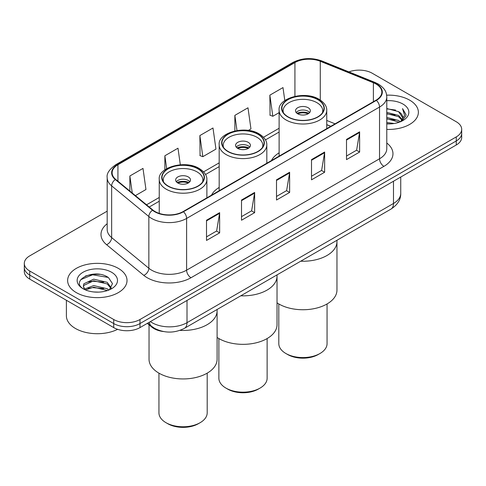 <?xml version="1.0" encoding="UTF-8"?>
<svg xmlns="http://www.w3.org/2000/svg" width="486" height="486" viewBox="0 0 486 486"><rect width="100%" height="100%" fill="white"/><g stroke="black" fill="none" stroke-linecap="round" stroke-linejoin="round"><path stroke-width="0.73" d="M219.18 187.42A32.787 18.93 0 0 0 211.495 195.178M279.116 152.817A32.787 18.93 0 0 0 271.431 160.58M330.747 126.33L326.75 124.714M163.424 331.531A18.559 10.716 180 0 1 151.905 327.175L147.294 323.372M99.8 274.359A24.75 14.288 0 0 0 85.317 276.084M107.181 211.155L29.737 255.867A18.559 10.716 0 0 0 24.3 263.448L24.3 271.528A18.559 10.716 0 0 0 29.737 279.104L113.73 327.6A18.559 10.716 0 0 0 139.98 327.6L456.263 144.992A18.559 10.716 0 0 0 461.7 137.417L461.7 133.377A18.559 10.716 0 0 1 456.263 140.952A18.559 10.716 0 0 0 461.7 133.377L461.7 129.331A18.559 10.716 0 0 0 456.263 121.755L372.27 73.264A18.559 10.716 0 0 0 348.924 71.898M24.3 263.448A18.559 10.716 0 0 0 29.737 271.024L113.73 319.515A18.559 10.716 0 0 0 139.98 319.515L139.98 323.561L456.263 140.952L139.98 323.561A18.559 10.716 0 0 1 113.73 323.561A18.559 10.716 0 0 0 139.98 323.561L139.98 327.6M29.737 271.024L29.737 275.064L113.73 323.561L29.737 275.064A18.559 10.716 0 0 1 24.3 267.488A18.559 10.716 0 0 0 29.737 275.064L29.737 279.104M409.674 100.159A29.695 17.144 0 0 0 386.656 95.177A29.695 17.144 0 0 1 409.674 100.159A29.695 17.144 0 0 1 418.373 112.284A29.695 17.144 0 0 0 409.674 100.159M118.323 268.369A29.695 17.144 0 0 0 85.961 264.657A29.695 17.144 0 0 0 67.627 280.495A29.695 17.144 0 0 0 76.326 292.621A29.695 17.144 0 0 0 108.688 296.332A29.695 17.144 0 0 0 127.022 280.495A29.695 17.144 0 0 0 118.323 268.369A29.695 17.144 0 0 0 85.961 264.657A29.695 17.144 0 0 0 67.627 280.495A29.695 17.144 0 0 0 76.326 292.621A29.695 17.144 0 0 0 108.688 296.332A29.695 17.144 0 0 0 127.022 280.495A29.695 17.144 0 0 0 118.323 268.369M376.03 84.023A19.798 11.427 180 0 1 381.832 92.103A19.798 11.427 180 0 1 376.03 100.183L183.113 211.568A19.798 11.427 180 0 1 152.896 210.043L115.711 179.383A19.798 11.427 180 0 1 112.126 172.828A19.798 11.427 180 0 1 117.928 164.742L294.929 62.554A19.798 11.427 180 0 1 320.28 61.272L373.388 82.742A19.798 11.427 180 0 1 376.03 84.023M376.383 83.817A20.291 11.719 0 0 0 373.673 82.505L320.566 61.036A20.291 11.719 0 0 0 294.577 62.348L117.576 164.541A20.291 11.719 0 0 0 115.304 179.547L152.489 210.207A20.291 11.719 0 0 0 183.459 211.768L376.383 100.389A20.291 11.719 0 0 0 376.383 83.817M206.514 220.231L206.514 240.436L219.642 232.861L219.642 212.655L206.514 220.231M206.514 236.852L216.622 231.014L219.587 213.324A4.951 2.855 -120 0 0 219.642 212.655M216.537 231.069L219.642 232.861M241.512 200.025L241.512 220.231L254.634 212.655L254.634 192.45L241.512 200.025M241.512 216.647L251.62 210.809L254.585 193.118A4.951 2.855 -120 0 0 254.634 192.45M251.529 210.863L254.634 212.655M346.506 139.409L346.506 159.615L359.628 152.039L359.628 131.834L346.506 139.409M346.506 156.03L356.615 150.192L359.573 132.502A4.951 2.855 -120 0 0 359.628 131.834M356.524 150.247L359.628 152.039M311.508 159.615L311.508 179.82L324.63 172.244L324.63 152.039L311.508 159.615M311.508 176.236L321.617 170.398L324.575 152.707A4.951 2.855 -120 0 0 324.63 152.039M321.525 170.452L324.63 172.244M276.51 179.82L276.51 200.025L289.632 192.45L289.632 172.244L276.51 179.82M276.51 196.441L286.619 190.603L289.583 172.913A4.951 2.855 -120 0 0 289.632 172.244M286.527 190.658L289.632 192.45M386.783 129.398A29.695 17.144 0 0 0 418.373 112.284A29.695 17.144 0 0 1 386.783 129.398M139.98 319.515L456.263 136.912A18.559 10.716 0 0 0 461.7 129.331M135.4 195.615L145.958 189.516L142.993 168.405L129.871 175.981L129.871 191.059M248.303 130.43L250.952 128.899L247.988 107.789L234.866 115.364L234.866 130.934M284.808 100.566L282.986 87.583L269.858 95.159L270.07 115.243M180.318 164.766L177.991 148.2L164.869 155.775L164.869 169.821M199.868 135.57L202.826 156.68L215.954 149.105L212.99 127.994L199.868 135.57L200.08 155.654M202.826 156.68L199.868 155.575M234.866 115.364L236.992 130.534M269.858 95.159L272.822 116.269L279.116 112.643M272.822 116.269L269.858 115.164M164.869 155.775L166.674 168.648M129.871 175.981L132.265 193.033M386.783 122.478L394.152 123.493M386.783 123.742L390.094 123.9M386.783 117.43L398.563 120.467L400.276 121.81M386.783 118.693L399.243 122.205M386.783 112.375L398.563 115.413L402.177 119.441M386.783 113.639L398.563 116.676L401.855 120.036M400.349 121.786A13.985 8.074 0 0 0 402.663 117.339A13.985 8.074 0 0 0 398.563 111.628L402.651 117.642M386.783 123.881A20.175 11.646 0 0 0 402.943 120.522A20.175 11.646 0 0 0 402.943 104.047A20.175 11.646 0 0 0 386.783 100.687M398.563 111.628L386.783 108.53M401.715 121.172L405.877 115.85L406.01 114.605L402.542 108.597L404.565 115.316L400.573 121.688M402.542 108.597L406.004 114.842M386.783 108.87L395.592 110.073M386.783 113.924L395.173 115M386.783 118.973L395.173 120.054M300.725 261.207A34.026 19.647 0 0 0 336.962 241.603A34.026 19.647 180 0 1 326.993 255.49A34.026 19.647 180 0 1 300.725 261.207M317.808 99.654A21.038 12.144 0 0 0 294.88 97.024A21.038 12.144 0 0 0 281.898 108.244A21.038 12.144 0 0 0 288.058 116.828A21.038 12.144 0 0 0 310.979 119.465A21.038 12.144 0 0 0 323.968 108.244A21.038 12.144 0 0 0 317.808 99.654M283.466 112.837A19.798 11.427 180 0 1 283.138 110.765A19.798 11.427 180 0 1 295.354 100.207A19.798 11.427 180 0 1 316.933 102.686A19.798 11.427 180 0 1 322.728 110.765A19.798 11.427 180 0 1 322.4 112.837M308.185 107.74A7.424 4.289 0 0 0 300.093 106.811A7.424 4.289 0 0 0 295.506 110.765A7.424 4.289 0 0 0 297.681 113.797A7.424 4.289 0 0 0 305.773 114.726A7.424 4.289 0 0 0 310.36 110.765A7.424 4.289 0 0 0 308.185 107.74M309.697 112.539A7.424 4.289 0 0 0 308.185 111.276A7.424 4.289 0 0 0 296.168 112.539M296.934 113.293A9.896 5.717 180 0 1 308.495 113.11L308.495 113.609M297.748 113.833A8.663 5 180 0 1 307.602 113.627L308.495 113.11M307.456 114.167L307.602 113.627M277.026 302.833A34.026 19.647 -0 0 0 326.993 303.987A34.026 19.647 -0 0 0 336.962 290.093L336.962 240.284M278.806 303.944L278.806 343.638A24.13 13.93 -0 0 0 285.871 353.492A24.13 13.93 -0 0 0 319.995 353.492L319.995 353.492A24.13 13.93 -0 0 0 327.06 343.638L327.06 303.944M285.871 353.492L287.621 354.501A21.651 12.502 -0 0 0 318.245 354.501L319.995 353.492L318.245 354.501M66.394 300.269L66.394 315.857A30.934 17.861 0 0 0 75.452 328.481A30.934 17.861 0 0 0 117.636 329.326M93.944 291.977L98.658 292.116M84.698 289.018L93.707 285.58L107.212 288.739L108.852 290.051M85.524 289.881L93.707 287.183L107.509 290.549M84.837 289.644L83.392 286.254A13.985 8.074 0 0 0 85.651 289.99M83.392 286.254L83.817 283.806L93.707 279.164L107.212 282.323L111.233 287.876M83.428 286.448L83.817 285.41L93.707 280.768L107.212 283.927L110.917 288.289M109.326 289.856L112.485 283.648L108.487 277.627C94.339 267.452 69.182 280.859 83.707 289.079L83.78 289.127M111.586 272.257A20.175 11.646 0 0 0 83.057 272.257A20.175 11.646 0 0 0 83.057 288.733A20.175 11.646 0 0 0 111.586 288.733A20.175 11.646 0 0 0 111.586 272.257M80.761 279.65L92.601 274.79L108.214 277.445M88.16 282.014L92.601 281.206L103.749 282.159M88.16 288.429L92.601 287.621L103.749 288.575M240.789 295.804A34.026 19.647 0 0 0 277.026 276.2A34.026 19.647 180 0 1 267.063 290.093A34.026 19.647 180 0 1 240.789 295.804M257.872 134.258A21.038 12.144 0 0 0 234.951 131.627A21.038 12.144 0 0 0 221.962 142.848A21.038 12.144 0 0 0 228.128 151.432A21.038 12.144 0 0 0 251.049 154.062A21.038 12.144 0 0 0 264.038 142.848A21.038 12.144 0 0 0 257.872 134.258M223.53 147.44A19.798 11.427 180 0 1 223.202 145.369A19.798 11.427 180 0 1 235.424 134.81A19.798 11.427 180 0 1 256.997 137.289A19.798 11.427 180 0 1 262.798 145.369A19.798 11.427 180 0 1 262.47 147.44M248.249 142.337A7.424 4.289 0 0 0 240.157 141.408A7.424 4.289 0 0 0 235.576 145.369A7.424 4.289 0 0 0 237.751 148.4A7.424 4.289 0 0 0 245.843 149.33A7.424 4.289 0 0 0 250.424 145.369A7.424 4.289 0 0 0 248.249 142.337M249.761 147.137A7.424 4.289 0 0 0 248.249 145.873A7.424 4.289 0 0 0 236.239 147.137M237.004 147.896A9.896 5.717 180 0 1 248.565 147.714L248.565 148.206M237.812 148.437A8.663 5 180 0 1 247.672 148.23L248.565 147.714M247.526 148.771L247.672 148.23M217.096 337.436A34.026 19.647 -0 0 0 267.063 338.59A34.026 19.647 -0 0 0 277.026 324.697L277.026 274.888M218.87 338.548L218.87 378.242A24.13 13.93 -0 0 0 225.941 388.089A24.13 13.93 -0 0 0 260.059 388.089L260.059 388.089A24.13 13.93 -0 0 0 267.13 378.242L267.13 338.548M225.941 388.089L227.691 389.104A21.651 12.502 -0 0 0 258.309 389.104L260.059 388.089L258.309 389.104M179.984 330.371A34.026 19.647 0 0 0 217.096 310.803A34.026 19.647 180 0 1 207.127 324.697A34.026 19.647 180 0 1 179.984 330.371M197.942 168.861A21.038 12.144 0 0 0 175.021 166.224A21.038 12.144 0 0 0 162.032 177.445A21.038 12.144 0 0 0 168.192 186.035A21.038 12.144 0 0 0 191.12 188.665A21.038 12.144 0 0 0 204.102 177.445A21.038 12.144 0 0 0 197.942 168.861M163.6 182.043A19.798 11.427 180 0 1 163.272 179.972A19.798 11.427 180 0 1 175.489 169.414A19.798 11.427 180 0 1 197.067 171.892A19.798 11.427 180 0 1 202.862 179.972A19.798 11.427 180 0 1 202.534 182.043M188.319 176.94A7.424 4.289 0 0 0 180.227 176.011A7.424 4.289 0 0 0 175.64 179.972A7.424 4.289 0 0 0 177.815 183.003A7.424 4.289 0 0 0 185.907 183.933A7.424 4.289 0 0 0 190.494 179.972A7.424 4.289 0 0 0 188.319 176.94M189.832 181.74A7.424 4.289 0 0 0 188.319 180.476A7.424 4.289 0 0 0 176.303 181.74M177.068 182.499A9.896 5.717 180 0 1 188.629 182.317L188.629 182.809M177.882 183.04A8.663 5 180 0 1 187.736 182.833L188.629 182.317M187.59 183.374L187.736 182.833M149.038 324.812L149.038 359.3A34.026 19.647 -0 0 0 170.045 377.446A34.026 19.647 -0 0 0 207.127 373.187A34.026 19.647 -0 0 0 217.096 359.3L217.096 309.485M158.94 373.151L158.94 412.845A24.13 13.93 -0 0 0 166.005 422.692A24.13 13.93 -0 0 0 200.129 422.692L200.129 422.692A24.13 13.93 -0 0 0 207.194 412.845L207.194 373.151M166.005 422.692L167.755 423.701A21.651 12.502 -0 0 0 198.379 423.701L200.129 422.692L198.379 423.701M151.905 326.543L151.905 327.175M150.344 321.611A24.75 14.288 0 0 0 152.009 322.674A24.75 14.288 0 0 0 187.007 322.674L393.49 203.464A24.75 14.288 0 0 0 400.737 193.361C400.92 199.503 397.645 204.758 390.926 209.126L184.443 328.336A12.375 7.144 60 0 0 187.007 322.674L187.007 300.445M393.49 181.235L393.49 203.464A12.375 7.144 60 0 1 390.926 209.126M149.342 322.194A12.375 8.274 129.5 0 0 151.498 326.215L147.738 323.117M456.263 144.992L456.263 136.912M113.73 327.6L113.73 319.515M386.783 143.018A30.934 17.861 180 0 1 383.91 166.358L190.986 277.743A6.184 3.572 60 0 1 186.612 270.167L379.536 158.782A24.75 14.288 0 0 0 386.783 148.68L386.783 96.951A24.75 14.288 180 0 1 379.536 107.054A6.184 3.572 -120 0 0 376.383 100.389M190.986 277.743A30.934 17.861 180 0 1 147.24 277.743A30.934 17.861 180 0 1 143.771 275.355L106.586 244.695A30.934 17.861 180 0 1 107.181 223.736M151.614 270.167A24.75 14.288 0 0 0 186.612 270.167L186.612 218.439A24.75 14.288 180 0 1 148.844 216.531L111.652 185.871A24.75 14.288 180 0 1 107.181 177.676L107.181 229.398A24.75 14.288 0 0 0 111.652 237.593L148.844 268.26A24.75 14.288 0 0 0 151.614 270.167M386.783 96.951C386.382 92.698 385.987 89.163 378.254 84.017L374.998 82.438A6.184 2.898 112 0 0 373.673 82.505M374.998 82.438L321.89 60.969C311.641 57.342 301.915 57.87 292.712 62.548A6.184 3.572 60 0 1 294.577 62.348M117.576 164.541A6.184 3.572 -120 0 0 115.711 164.742C109.289 169.359 106.446 173.666 107.181 177.676M115.304 179.547A6.184 4.137 129.5 0 0 111.652 185.871L111.652 237.593A6.184 4.137 -50.5 0 1 106.586 244.695M321.89 60.969A6.184 2.898 112 0 0 320.566 61.036M152.489 210.207A6.184 4.137 129.5 0 0 148.844 216.531L148.844 268.26A6.184 4.137 -50.5 0 1 143.771 275.355M183.459 211.768A6.184 3.572 60 0 1 186.612 218.439L379.536 107.054L379.536 158.782A6.184 3.572 60 0 0 383.91 166.358M117.928 164.742L117.928 181.211M373.388 82.742L373.388 101.714M320.28 61.272L320.28 100.031M335.079 123.827L326.75 120.461M294.929 62.554L294.929 96.301M279.116 128.261L263.527 137.259M219.18 162.859L203.598 171.856M159.25 197.462L146.541 204.8M276.51 180.464L289.583 172.913M311.508 160.259L324.575 152.707M346.506 140.053L359.573 132.502M241.512 200.669L254.585 193.118M206.514 220.875L219.587 213.324M287.84 116.956A21.341 12.32 0 0 0 318.026 116.956A21.341 12.32 0 0 0 318.026 99.527A21.341 12.32 0 0 0 287.84 99.527A21.341 12.32 0 0 0 287.84 116.956M326.75 128.638L326.75 110.261A23.82 13.754 180 0 1 312.048 122.97A23.82 13.754 180 0 1 286.09 119.987A23.82 13.754 180 0 1 279.116 110.261L279.116 156.14M227.91 151.559A21.341 12.32 0 0 0 258.09 151.559A21.341 12.32 0 0 0 258.09 134.13A21.341 12.32 0 0 0 227.91 134.13A21.341 12.32 0 0 0 227.91 151.559M266.82 163.241L266.82 144.864A23.82 13.754 180 0 1 252.113 157.567A23.82 13.754 180 0 1 226.16 154.591A23.82 13.754 180 0 1 219.18 144.864L219.18 190.743M167.974 186.162A21.341 12.32 0 0 0 198.16 186.162A21.341 12.32 0 0 0 198.16 168.733A21.341 12.32 0 0 0 167.974 168.733A21.341 12.32 0 0 0 167.974 186.162M206.884 197.845L206.884 179.468A23.82 13.754 180 0 1 192.183 192.17A23.82 13.754 180 0 1 166.224 189.194A23.82 13.754 180 0 1 159.25 179.468L159.25 213.397M184.443 328.336C174.486 333.341 164.529 333.341 154.572 328.336L151.498 326.215M400.737 193.361L400.737 177.05M292.712 62.548L115.711 164.742M279.116 132.028L265.484 139.895M219.18 166.625L205.554 174.498M159.25 201.228L149.226 207.018M330.838 126.281L326.75 124.629M326.75 110.261C326.829 108.566 326.531 104.034 319.259 99.405C305.026 90.317 277.403 98.251 279.116 110.261M322.728 110.765L322.728 112.345M283.138 110.765L283.138 112.345M266.82 144.864C266.899 143.17 266.595 138.631 259.33 134.008C245.09 124.92 217.467 132.854 219.18 144.864M262.798 145.369L262.798 146.948M223.202 145.369L223.202 146.948M206.884 179.468C206.963 177.773 206.665 173.235 199.4 168.612C185.16 159.517 157.537 167.451 159.25 179.468M202.862 179.972L202.862 181.551M163.272 179.972L163.272 181.551"/></g></svg>
